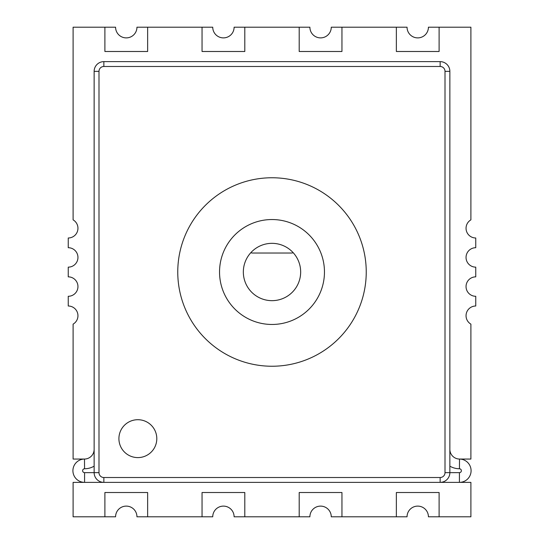 <?xml version="1.0" encoding="UTF-8"?>
<svg xmlns="http://www.w3.org/2000/svg" width="544" height="544" viewBox="0 0 544 544"><rect width="100%" height="100%" fill="white"/><g stroke="black" fill="none" stroke-linecap="round" stroke-linejoin="round"><path stroke-width="0.82" d="M136.952 27.2A10.69 10.69 0 0 1 126.269 37.89A10.69 10.69 0 0 1 115.58 27.2L104.897 27.2L104.897 51.49L147.642 51.49L147.642 27.2L136.952 27.2M234.11 27.2A10.69 10.69 0 0 1 223.421 37.89A10.69 10.69 0 0 1 212.738 27.2L202.048 27.2L202.048 51.49L244.8 51.49L244.8 27.2L234.11 27.2M331.262 27.2A10.69 10.69 0 0 1 320.579 37.89A10.69 10.69 0 0 1 309.89 27.2L299.2 27.2L299.2 51.49L341.952 51.49L341.952 27.2L331.262 27.2M428.42 27.2A10.69 10.69 0 0 1 417.731 37.89A10.69 10.69 0 0 1 407.048 27.2L396.358 27.2L396.358 51.49L439.103 51.49L439.103 27.2L428.42 27.2M459.476 459.054L470.9 459.054L470.9 324.136A9.717 9.717 0 0 1 475.755 306.007L475.755 296.29A9.717 9.717 0 0 1 466.045 286.572A9.717 9.717 0 0 1 475.755 276.855L475.755 267.145A9.717 9.717 0 0 1 466.045 257.428A9.717 9.717 0 0 1 475.755 247.71L475.755 237.993A9.717 9.717 0 0 1 470.9 219.864L470.9 27.2L439.103 27.2M104.897 27.2L73.1 27.2L73.1 219.864A9.717 9.717 0 0 1 68.245 237.993L68.245 247.71A9.717 9.717 0 0 1 77.955 257.428A9.717 9.717 0 0 1 68.245 267.145L68.245 276.855A9.717 9.717 0 0 1 77.955 286.572A9.717 9.717 0 0 1 68.245 296.29L68.245 306.007A9.717 9.717 0 0 1 73.1 324.136L73.1 459.054L84.524 459.054M202.048 27.2L147.642 27.2M299.2 27.2L244.8 27.2M396.358 27.2L341.952 27.2M470.9 516.8L470.9 482.372L84.578 482.372A11.655 11.655 0 0 1 72.916 470.757A11.655 11.655 0 0 1 84.49 459.054A9.717 9.717 0 0 0 94.139 449.344A9.717 9.717 0 0 1 84.49 459.054A11.655 11.655 0 0 0 72.916 470.757A11.655 11.655 0 0 0 84.578 482.372L73.1 482.372L73.1 516.8L115.58 516.8A10.69 10.69 0 0 1 126.269 506.11A10.69 10.69 0 0 1 136.952 516.8L212.738 516.8A10.69 10.69 0 0 1 223.421 506.11A10.69 10.69 0 0 1 234.11 516.8L309.89 516.8A10.69 10.69 0 0 1 320.579 506.11A10.69 10.69 0 0 1 331.262 516.8L407.048 516.8A10.69 10.69 0 0 1 417.731 506.11A10.69 10.69 0 0 1 428.42 516.8L470.9 516.8M439.103 516.8L439.103 492.51L396.358 492.51L396.358 516.8M341.952 516.8L341.952 492.51L299.2 492.51L299.2 516.8M244.8 516.8L244.8 492.51L202.048 492.51L202.048 516.8M147.642 516.8L147.642 492.51L104.897 492.51L104.897 516.8M137.856 419.71A18.945 18.945 0 0 0 118.912 438.654A18.945 18.945 0 0 0 137.856 457.599A18.945 18.945 0 0 0 156.801 438.654A18.945 18.945 0 0 0 137.856 419.71M272 300.662A28.662 28.662 0 0 1 243.338 272A28.662 28.662 0 0 1 272 243.338A28.662 28.662 0 0 1 300.662 272A28.662 28.662 0 0 1 272 300.662M272 219.538A52.462 52.462 0 0 1 324.462 272A52.462 52.462 0 0 1 272 324.462A52.462 52.462 0 0 1 219.538 272A52.462 52.462 0 0 1 272 219.538M272 177.759A94.241 94.241 0 0 1 366.241 272A94.241 94.241 0 0 1 272 366.241A94.241 94.241 0 0 1 177.759 272A94.241 94.241 0 0 1 272 177.759M293.182 252.695A4.855 4.855 0 0 1 291.428 253.021L252.572 253.021A4.855 4.855 0 0 1 250.818 252.695M94.139 466.167A19.428 19.428 0 0 1 84.565 468.772A1.945 1.945 0 0 0 82.634 470.723A1.945 1.945 0 0 0 84.578 472.661L94.139 472.661A9.717 9.717 0 0 0 103.856 482.372A9.717 9.717 0 0 1 94.139 472.661L94.139 71.339A9.717 9.717 0 0 1 103.856 61.628L440.144 61.628A9.717 9.717 0 0 1 449.861 71.339L449.861 472.661A9.717 9.717 0 0 1 440.144 482.372L440.144 477.516A4.855 4.855 0 0 0 445.006 472.661L445.006 71.339A4.855 4.855 0 0 0 440.144 66.484L103.856 66.484A4.855 4.855 0 0 0 98.994 71.339L98.994 472.661A4.855 4.855 0 0 0 103.856 477.516L440.144 477.516M459.51 459.054A11.655 11.655 0 0 1 471.084 470.757A11.655 11.655 0 0 1 459.422 482.372A11.655 11.655 0 0 0 471.084 470.757A11.655 11.655 0 0 0 459.51 459.054A9.717 9.717 0 0 1 449.861 449.344A9.717 9.717 0 0 0 459.51 459.054L459.435 468.772A19.428 19.428 0 0 1 449.861 466.167M98.994 71.339L94.139 71.339A9.717 9.717 0 0 1 103.856 61.628L103.856 66.484M445.006 472.661L449.861 472.661A9.717 9.717 0 0 1 440.144 482.372M440.144 66.484L440.144 61.628A9.717 9.717 0 0 1 449.861 71.339L445.006 71.339M449.861 472.661L459.422 472.661A1.945 1.945 0 0 0 461.366 470.723A1.945 1.945 0 0 0 459.435 468.772M84.565 468.772L84.49 459.054M84.578 472.661L84.578 482.372M459.422 472.661L459.422 482.372M103.856 482.372L103.856 477.516M94.139 472.661L98.994 472.661"/></g></svg>
